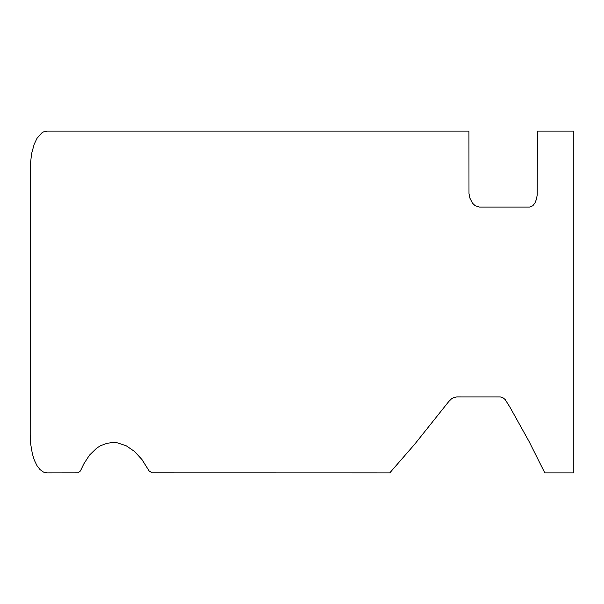 <?xml version="1.0" encoding="UTF-8"?>
<svg xmlns="http://www.w3.org/2000/svg" width="604" height="604" viewBox="0 0 604 604"><rect width="100%" height="100%" fill="white"/><g stroke="black" fill="none" stroke-linecap="round" stroke-linejoin="round"><path stroke-width="0.91" d="M117.387 442.86L126.13 445.737L134.435 451.369L141.932 459.516L149.15 470.984L152.125 472.834L389.784 472.872L414.714 444.212L448.885 401.381L451.603 398.723L453.672 397.583L456.745 396.941L500.354 396.956L502.694 397.583L505.133 399.493L510.07 407.383L529.013 441.388L544.793 472.872L573.8 472.872L573.8 131.128L537.379 131.128L537.213 195.039L536.36 199.479L534.85 203.171L532.811 205.76L529.595 207.066L479.463 207.066L475.235 205.76L472.471 203.171L469.859 198.059L468.991 193.469L468.93 131.128L47.097 131.128L43.458 131.951L41.706 132.986L36.972 138.376L34.171 144.303L31.597 153.65L30.291 165.126L30.2 434.903L30.729 444.333L32.374 453.891L34.39 460.308L36.972 465.624L40.038 469.595L43.458 472.049L47.097 472.872L78.075 472.834L80.407 470.984L83.782 463.94L89.49 455.144L96.58 448.221L100.453 445.737L107.021 443.291L113.016 442.498L117.387 442.86"/></g></svg>
